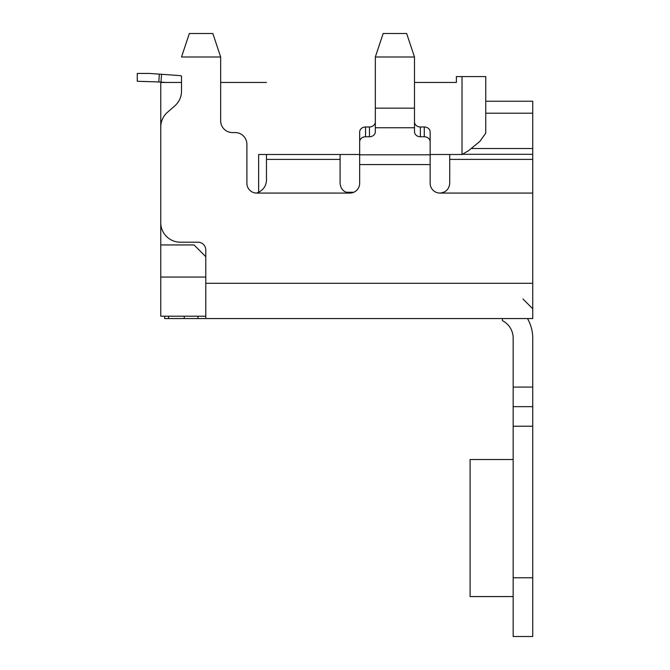 <?xml version="1.0" encoding="UTF-8"?>
<svg xmlns="http://www.w3.org/2000/svg" width="670" height="670" viewBox="0 0 670 670"><rect width="100%" height="100%" fill="white"/><g stroke="black" fill="none" stroke-linecap="round" stroke-linejoin="round"><path stroke-width="1" d="M430.148 154.494L462.015 154.494L468.313 150.851L479.754 141.512L485.75 133.154L485.75 76.573L456.387 76.573L456.387 82.444L414.487 82.444L456.387 82.444M462.015 154.494L462.015 76.573M258.645 192.742L258.645 154.494L359.664 154.494M181.511 82.444L160.758 82.444L160.758 244.944L194.04 244.944L205.782 256.685L205.782 277.053L160.758 277.053L160.758 244.944M266.476 154.494L266.476 159.393M205.782 316.207L160.758 316.207L160.758 277.053M220.665 82.444L266.476 82.444M353.752 192.273L346.047 192.273M414.487 121.881A5.871 5.084 180 0 0 420.358 126.973L424.278 126.973A5.871 5.084 -0 0 1 430.148 132.057L430.148 183.287A9.79 9.79 0 0 0 439.939 193.077L532.734 193.077L532.734 318.552L205.782 318.552L205.782 250.036A7.831 7.831 0 0 0 197.952 242.197L180.331 242.197A19.581 19.581 0 0 1 160.758 222.624L160.758 127.032A19.581 19.581 0 0 1 167.458 112.284L174.811 105.86A19.581 19.581 0 0 0 181.511 91.112L181.511 75.97A15.661 15.661 0 0 0 178.614 75.492L161.562 74.295L161.009 82.109L165.808 82.444M159.343 74.144L158.798 81.958L137.266 81.271L137.266 73.44L149.008 73.44A7.831 7.831 0 0 1 149.552 73.457L161.562 74.295M158.798 81.958L161.009 82.109M513.161 459.519L470.089 459.519L470.089 596.56L513.161 596.56M470.089 528.035L470.089 485.658M470.08 470.348L470.089 472.844M493.581 318.552L502.391 318.552L502.391 320.645A19.581 19.581 0 0 1 513.161 338.132L513.161 387.076L532.734 387.076L532.734 338.132A39.153 39.153 0 0 0 527.491 318.552M532.734 387.076L532.734 636.5L513.161 636.5L513.161 387.076M532.734 406.656L513.161 406.656M513.161 636.5L532.734 636.5M430.148 141.847A5.871 5.084 180 0 0 424.278 136.764L424.278 126.973M365.544 126.973L365.544 136.764A5.871 5.084 180 0 0 359.664 141.847L359.664 132.057A5.871 5.084 -0 0 1 365.544 126.973L369.455 126.973A5.871 5.084 180 0 0 375.334 121.881M220.665 56.992L181.511 56.992L189.342 33.5L212.834 33.5L220.665 56.992L220.665 120.818A11.75 11.75 0 0 0 232.415 132.568L235.153 132.568A11.75 11.75 0 0 1 246.903 144.31L246.903 183.287A9.79 9.79 0 0 0 256.685 193.077C263.62 190.397 266.878 185.314 266.476 177.843M414.487 56.992L375.334 56.992L383.165 33.5L406.656 33.5L414.487 56.992L414.487 131.672A5.871 5.084 180 0 0 420.358 136.764L424.278 136.764M365.544 136.764L369.455 136.764A5.871 5.084 180 0 0 375.334 131.672L375.334 108.163L414.487 108.163M266.467 177.843L266.467 159.393L340.092 159.393L340.092 183.287C340.636 189.158 343.903 192.424 349.882 193.077A9.79 9.79 0 0 0 359.664 183.287L359.664 141.847M375.334 56.992L375.334 108.163M205.782 318.552L164.669 318.552L164.669 316.207M168.589 318.552L168.589 316.207M184.25 318.552L184.25 316.207M430.148 183.287A9.79 9.79 0 0 0 439.939 193.077C445.91 192.416 449.176 189.158 449.729 183.287L449.729 159.393L532.734 159.393L532.734 101.237L485.75 101.237M340.092 183.429L340.092 168.748M343.584 190.766L342.404 189.568M447.284 189.727L446.413 190.598M340.092 159.393L340.092 154.494M449.729 154.494L449.729 159.393M532.734 193.077L532.734 159.393M522.952 298.979L532.734 308.769M532.734 154.988L532.734 119.662M532.734 426.237L513.161 426.237M513.161 577.766L532.734 577.766M430.148 154.804L359.664 154.804M375.334 127.744L414.487 127.744M420.358 126.973L420.358 136.764M369.455 126.973L369.455 136.764M197.952 318.552L197.952 316.207M359.664 164.594L430.148 164.594M256.685 193.077L349.882 193.077M532.734 113.197L485.75 113.197M472.057 148.522L532.734 148.522M462.342 154.301L532.734 154.301M205.782 283.318L532.734 283.318"/></g></svg>
